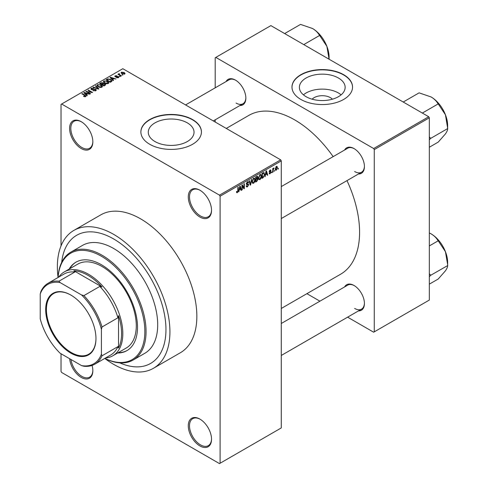 <?xml version="1.0" encoding="UTF-8"?>
<svg xmlns="http://www.w3.org/2000/svg" width="488" height="488" viewBox="0 0 488 488"><rect width="100%" height="100%" fill="white"/><g stroke="black" fill="none" stroke-linecap="round" stroke-linejoin="round"><path stroke-width="0.73" d="M199.909 217.05A16.439 9.492 60 0 1 188.283 196.92A16.439 9.492 60 0 1 199.909 190.21L199.909 190.21A16.439 9.492 60 0 1 211.53 210.34A16.439 9.492 60 0 1 199.909 217.05M200.22 190.393A15.573 8.991 -120 0 0 192.736 189.789A15.573 8.991 -120 0 0 190.344 202.27A15.573 8.991 -120 0 0 200.519 215.995A15.573 8.991 -120 0 0 208.309 216.764A15.573 8.991 -120 0 0 211.53 209.98M199.909 445.94A16.439 9.492 60 0 1 188.283 425.804A16.439 9.492 60 0 1 199.909 419.094L199.909 419.094A16.439 9.492 60 0 1 211.53 439.23A16.439 9.492 60 0 1 199.909 445.94M200.22 419.277A15.573 8.991 -120 0 0 192.736 418.673A15.573 8.991 -120 0 0 190.344 431.154A15.573 8.991 -120 0 0 200.519 444.879A15.573 8.991 -120 0 0 208.309 445.654A15.573 8.991 -120 0 0 211.53 438.871M92.067 365.427A16.439 9.492 60 0 1 92.842 370.703A16.439 9.492 60 0 1 81.222 377.413A16.439 9.492 60 0 1 69.662 358.729M70.974 359.491A15.573 8.991 -120 0 0 81.832 376.358A15.573 8.991 -120 0 0 89.621 377.126A15.573 8.991 -120 0 0 92.842 370.343M81.222 148.529A16.439 9.492 60 0 1 69.595 128.399A16.439 9.492 60 0 1 81.222 121.683L81.222 121.683A16.439 9.492 60 0 1 92.842 141.819A16.439 9.492 60 0 1 81.222 148.529M81.533 121.866A15.573 8.991 -120 0 0 74.048 121.268A15.573 8.991 -120 0 0 71.657 133.749A15.573 8.991 -120 0 0 81.832 147.468A15.573 8.991 -120 0 0 89.621 148.242A15.573 8.991 -120 0 0 92.842 141.459M312.137 99.198A11.492 6.631 180 0 1 330.388 97.637A11.492 6.631 180 0 1 332.395 99.198M338.44 78.013A22.875 13.206 0 0 0 313.51 75.152A22.875 13.206 0 0 0 299.388 87.352A22.875 13.206 0 0 0 306.092 96.691A22.875 13.206 0 0 0 331.023 99.552A22.875 13.206 0 0 0 345.144 87.352A22.875 13.206 0 0 0 338.44 78.013M341.112 94.843A22.875 13.206 0 0 0 338.44 92.988A22.875 13.206 0 0 0 303.42 94.843M343.68 74.707A30.28 17.483 0 0 0 310.679 70.919A30.28 17.483 0 0 0 291.983 87.071A30.28 17.483 0 0 0 300.852 99.43A30.28 17.483 0 0 0 333.853 103.224A30.28 17.483 0 0 0 352.55 87.071A30.28 17.483 0 0 0 343.68 74.707M352.55 87.212A30.28 17.483 0 0 0 343.68 74.993A30.28 17.483 0 0 0 310.789 71.175A30.28 17.483 0 0 0 291.983 87.212M154.977 141.55A22.875 13.206 180 0 1 148.279 132.211A22.875 13.206 180 0 1 162.4 120.011A22.875 13.206 180 0 1 187.331 122.872A22.875 13.206 180 0 1 194.029 132.211A22.875 13.206 180 0 1 179.907 144.411A22.875 13.206 180 0 1 154.977 141.55M192.565 119.566A30.28 17.483 0 0 0 159.564 115.778A30.28 17.483 0 0 0 140.873 131.931A30.28 17.483 0 0 0 149.743 144.289A30.28 17.483 0 0 0 182.744 148.077A30.28 17.483 0 0 0 201.434 131.931A30.28 17.483 0 0 0 192.565 119.566M201.434 132.071A30.28 17.483 0 0 0 192.565 119.847A30.28 17.483 0 0 0 159.68 116.034A30.28 17.483 0 0 0 140.873 132.071M344.613 150.023A14.707 8.491 60 0 1 354.02 148.566L354.02 148.566A14.707 8.491 60 0 1 364.42 166.579A14.707 8.491 60 0 1 358.454 173.996M354.331 148.749A13.841 7.991 -120 0 0 347.706 148.23L281.277 186.587M226.048 81.569A14.707 8.491 60 0 1 235.454 80.111L235.454 80.111A14.707 8.491 60 0 1 245.854 98.125A14.707 8.491 60 0 1 239.889 105.542M235.765 80.294A13.841 7.991 -120 0 0 229.146 79.782L185.574 104.932M344.613 286.926A14.707 8.491 60 0 1 354.02 285.474L354.02 285.474A14.707 8.491 60 0 1 364.42 303.487A14.707 8.491 60 0 1 358.454 310.905M354.331 285.657A13.841 7.991 -120 0 0 347.706 285.138L281.277 323.495M104.798 358.43A79.599 45.957 -120 0 0 113.643 364.347A79.599 45.957 -120 0 0 153.446 368.287A79.599 45.957 -120 0 0 165.645 304.506A79.599 45.957 -120 0 0 113.643 234.362A79.599 45.957 -120 0 0 73.847 230.421A79.599 45.957 -120 0 0 58.06 277.477A62.293 35.966 60 0 1 70.876 252.113A62.293 35.966 60 0 1 102.022 255.2A62.293 35.966 60 0 1 142.716 310.094A62.293 35.966 60 0 1 133.169 360.016A62.293 35.966 60 0 1 104.78 358.418M153.446 368.287L180.365 352.745A79.599 45.957 -120 0 0 192.565 288.963A79.599 45.957 -120 0 0 140.562 218.819A79.599 45.957 -120 0 0 100.766 214.879L73.847 230.421M281.277 308.471L340.594 274.226A91.713 52.948 -120 0 0 346.986 180.621M333.145 156.642A91.713 52.948 -120 0 0 294.734 119.92A91.713 52.948 -120 0 0 248.88 115.375L226.273 128.429M113.643 238.955A73.975 42.712 -120 0 0 76.659 235.289A73.975 42.712 -120 0 0 61.695 262.318A73.975 42.712 -120 0 1 76.659 235.289A73.975 42.712 -120 0 1 113.643 238.955A73.975 42.712 -120 0 1 161.973 304.14A73.975 42.712 -120 0 1 150.633 363.42A73.975 42.712 -120 0 0 161.973 304.14A73.975 42.712 -120 0 0 113.643 238.955M274.714 170.33L274.323 171.264L274.714 170.33M273.158 170.074L273.158 171.941L272.768 172.16L272.768 168.567L273.158 168.342L273.158 168.915L273.988 167.988L273.158 170.074L272.768 169.848M272.042 171.874L271.657 172.807L272.042 171.874M271.041 172.063L270.102 173.765L269.467 173.856L269.15 173.161L269.541 172.868L270.126 173.234L270.651 172.374L269.205 171.581L270.084 170.05L270.73 169.958L270.986 170.556L270.102 170.556L269.596 171.282L270.816 171.428L271.041 172.063L270.041 171.483M269.541 172.868L270.126 173.234M269.431 172.142L269.205 171.581M270.596 170.849L269.718 170.336M269.278 171.099L269.724 171.508M265.612 174.814L264.868 176.723L266.051 171.093L266.46 170.855L267.705 175.082L267.296 175.32L266.96 174.039L265.307 174.637M259.976 179.614L258.86 179.48L258.475 178.01L259.976 174.539L260.866 174.46L261.476 176.211L261.092 178.211L259.976 179.614L258.548 178.791M253.577 183.305L252.461 183.177L252.076 181.701L253.583 178.23L254.474 178.15L255.078 179.907L254.693 181.908L253.577 183.305L252.15 182.481M236.552 192.217L237.345 192.675L236.735 192.681L236.503 191.619L236.894 191.333L237.363 192.089L237.784 191.473L237.839 187.38L238.229 187.16L238.229 190.515L237.345 192.675L236.735 192.681M236.509 191.778L237.363 192.089M219.484 195.151L280.667 159.832L281.277 160.894L281.277 427.927L220.1 463.246L220.1 196.213L219.484 195.151L61.64 104.023L61.03 104.377L61.03 245.891M281.277 160.894L220.1 196.213M239.364 189.972L238.62 191.876L239.803 186.251L240.212 186.013L241.456 190.241L241.048 190.479L240.712 189.191L239.059 189.795M242.286 185.8L242.286 189.759L241.902 189.984L241.902 185.037L242.316 184.799L243.957 187.813L243.957 183.848L244.348 183.628L244.348 188.569L243.927 188.813L241.902 185.574M248.294 184.928L246.605 184.555L246.294 183.793L247.404 181.798L248.215 181.689L248.575 182.597L248.185 182.89L247.416 182.372L246.806 184.019L248.093 183.86L248.685 184.696L247.471 186.831L246.593 186.947L246.184 185.904L246.574 185.617L246.849 186.306L247.507 186.233L248.294 184.928L247.306 184.025M247.264 181.884L247.953 182.286L246.983 182.122M246.836 184.037L246.294 183.726L247.416 183.994M251.82 179.309L250.594 184.964L250.216 185.184L249.063 180.902L249.466 180.67L250.381 184.507L251.411 179.547L251.82 179.309M257.231 178.163L258.03 179.218L256.841 181.359L255.639 182.054L255.639 177.107L257.597 176.266L257.719 178.364M263.74 172.52L264.649 174.35L263.172 177.699L262.032 178.358L262.032 173.417L264.093 172.581M277.44 167.628L276.354 170.153L275.702 170.221L275.269 168.921L276.354 166.432L277.019 166.371L277.44 167.628L277.013 167.384M278.386 168.214L277.995 169.147L278.386 168.214M61.03 353.751L61.03 371.411L61.64 372.472L219.484 463.6L220.1 463.246M122.988 74.963L121.988 74.835L122.988 74.963M120.322 76.506L119.316 76.378L120.322 76.506M113.552 80.41L113.143 80.648L110.05 77.494L110.459 77.257L115.979 79.007L113.96 78.702L112.612 79.477L113.552 80.41M108.769 83.052L108.769 82.484L108.306 83.503L106.518 83.765L104.664 83.137L103.395 81.703L103.913 80.965L107.616 81.374L108.824 82.777M102.37 86.742L102.37 86.175L101.913 87.199L100.119 87.456L98.271 86.827L97.002 85.394L97.521 84.662L101.217 85.064L102.425 86.474M95.8 90.725L93.068 90.634L95.337 90.414L95.392 89.536L91.402 89.548L90.859 88.847L91.341 88.23L93.787 88.291L91.854 88.511L91.811 89.328L95.776 89.304L96.343 90.048L95.8 90.725M95.337 90.927L95.392 89.536M91.854 88.511L91.811 89.725M87.303 95.569L86.894 95.807L83.796 92.647L84.204 92.409L89.731 94.166L87.706 93.861L86.358 94.635L87.303 95.569M280.667 159.832L122.823 68.704L61.64 104.023M84.766 96.746L83.503 96.288L85.199 96.27L85.29 95.843L81.832 93.781L82.222 93.556L85.132 95.233L85.681 96.569L84.766 96.746M85.199 96.74L85.29 95.843M86.022 96.118L85.681 96.569M90.567 93.684L90.176 93.909L85.894 91.439L91.384 92.232L87.95 90.249L88.34 90.024L92.622 92.494L87.138 91.707L90.567 93.684M98.869 88.889L98.491 89.109L93.056 87.303L93.458 87.071L98.155 88.724L95.404 85.949L95.813 85.711L98.869 88.889M105.121 85.284L103.913 85.979L99.631 83.503L100.839 82.808L102.986 82.814L103.462 83.57L105.048 83.869L105.683 84.644L105.121 85.284M103.487 83.448L103.462 83.96M111.447 81.624L110.306 82.283L106.024 79.812L107.811 78.873L110.758 79.526L112.045 80.916L111.447 81.624M118.431 77.659L116.479 77.629L118.017 77.385L118.059 76.805L115.198 76.823L114.79 76.299L115.192 75.805L116.986 75.799L115.65 76.055L115.528 76.567L118.371 76.537L118.846 77.135L118.431 77.659M118.017 77.83L118.059 76.805M115.65 76.055L115.528 76.964M121.433 75.866L121.042 76.085L117.931 74.292L118.816 74.353L118.724 73.767L119.261 73.645L119.597 73.969L119.255 74.524L121.433 75.866M118.816 74.804L118.724 74.231M119.261 73.645L119.255 75.054M124.684 74.048L121.988 73.743L121.073 72.73L121.457 72.187L124.123 72.474L125.074 73.505L124.684 74.048M119.743 362.858A73.975 42.712 -120 0 0 150.633 363.42L150.633 363.42A73.975 42.712 -120 0 1 119.743 362.858M428.72 116.742L429.33 117.797L374.272 149.59L373.655 148.529L428.72 116.742L270.877 25.614L215.202 57.755L215.202 87.828M215.202 119.798L215.202 122.037M374.272 149.59L374.272 331.852L373.655 332.206L347.608 317.163M319.927 301.181L306.915 293.672M374.272 331.852L429.33 300.059L429.33 117.797M373.655 148.529L215.812 57.401M354.63 171.526A13.841 7.991 -120 0 0 361.553 172.209A13.841 7.991 -120 0 0 364.414 166.219M236.064 103.072A13.841 7.991 -120 0 0 242.987 103.755A13.841 7.991 -120 0 0 245.848 97.765M354.63 308.434A13.841 7.991 -120 0 0 361.553 309.118A13.841 7.991 -120 0 0 364.414 303.127M83.832 96.459L83.832 96.026M82.222 94.007L82.222 93.556M84.204 93.062L84.204 92.409M86.358 95.258L86.358 94.635M85.107 93.342L85.992 94.269L87.071 93.647L84.473 92.769L85.107 93.983M85.992 94.886L85.992 94.269M84.473 93.342L84.473 92.769M87.071 94.221L87.071 93.647M86.309 91.677L86.309 91.195M91.384 92.574L91.384 92.232M88.34 90.475L88.34 90.024M87.138 92.153L87.138 91.707M93.403 90.798L93.403 90.378M91.341 89.505L91.341 88.23M92.366 89.835L92.366 89.511M94.166 89.469L94.166 89.06M95.776 90.737L95.776 89.304M93.458 87.437L93.458 87.071M95.813 86.364L95.813 85.711M97.521 86.309L97.521 84.662M101.217 85.54L101.217 85.064M98.021 84.949L97.63 85.504L98.668 86.608L101.406 86.913L101.791 86.358L99.686 84.821L98.021 84.949M98.668 87.035L98.668 86.608M101.406 87.401L101.406 86.913M100.839 83.387L100.839 82.808M102.986 84.198L102.986 82.814M105.048 85.321L105.048 83.869M100.522 83.57L101.797 84.308L102.895 83.625L102.669 83.076L101.199 83.18L100.522 84.021M101.797 84.759L101.797 84.308M102.895 84.253L102.669 83.076M102.297 84.595L103.804 85.467L104.975 84.723L104.664 84.101L103.066 84.156L102.297 85.046M103.804 85.912L103.804 85.467M104.975 85.363L104.664 84.101M104.627 85.565L104.627 84.985M103.913 82.618L103.913 80.965M107.616 81.85L107.616 81.374M104.42 81.252L104.023 81.807L105.06 82.917L107.805 83.216L108.183 82.667L106.079 81.124L104.42 81.252M105.06 83.344L105.06 82.917M107.805 83.71L107.805 83.216M107.811 79.367L107.811 78.873M110.758 80.002L110.758 79.526M106.915 79.879L110.197 81.77L111.252 80.441L110.361 79.745L108.244 79.209L106.915 79.879L106.915 80.325M110.197 82.222L110.197 81.77M111.41 81.648L111.252 80.441M110.898 81.947L110.898 81.368M110.459 77.909L110.459 77.257M112.612 80.105L112.612 79.477M111.356 78.184L112.24 79.117L113.326 78.489L110.727 77.616L111.356 78.83M112.24 79.727L112.24 79.117M110.727 78.184L110.727 77.616M113.326 79.068L113.326 78.489M116.815 77.757L116.815 77.372M115.192 76.817L115.192 75.805M115.912 77.037L115.912 76.64M118.371 77.696L118.371 76.537M119.706 76.604L119.706 76.152M118.316 74.518L118.316 74.066M119.816 75.378L119.816 74.932M122.378 75.06L122.378 74.609M121.457 73.383L121.457 72.187M124.123 72.956L124.123 72.474M124.251 74.219L123.769 72.718L121.896 72.45L121.677 73.548M121.896 72.45L122.378 73.517L124.251 73.786L124.464 73.468L124.464 74.152M122.378 73.944L122.378 73.517M238.705 191.461L239.029 191.644M240.901 189.924L241.456 190.241M240.212 188.905L240.712 189.191M239.858 187.666L239.492 189.32L240.578 188.691L240.035 186.629L239.858 187.666L239.541 187.49M241.902 189.533L242.286 189.759M243.122 187.331L243.957 187.813M243.542 188.106L244.348 188.569M246.19 186.093L247.471 186.831M247.3 181.859L248.575 182.597M246.33 183.378L246.684 183.586M247.453 183.982L248.685 184.696M250.076 184.665L250.594 184.964M249.966 184.269L250.381 184.507M254.669 179.669L255.078 179.907M254.388 181.731L254.693 181.908M253.156 178.559L253.583 178.803L252.467 181.481L252.918 182.786L253.577 182.726L254.693 180.115L254.529 179.096L253.467 178.303M252.089 181.268L252.467 181.481M254.529 179.096L253.583 178.803M256.841 176.412L257.914 177.034M256.786 178.498L258.03 179.218M255.639 177.236L256.023 177.461L256.023 178.937L256.755 178.516L257.53 177.339L256.706 176.491M255.639 178.712L256.023 178.937M257.53 177.339L256.706 177.071L256.023 177.461M255.639 179.291L256.023 179.517L256.023 181.249L256.853 180.774L257.64 179.45L256.755 178.516M255.639 181.024L256.023 181.249M256.291 178.785L256.792 179.072L256.023 179.517M257.64 179.45L256.792 179.072M261.062 175.973L261.476 176.211M260.787 178.035L261.092 178.211M259.549 174.869L259.982 175.113L258.86 177.791L259.311 179.09L259.97 179.035L261.086 176.424L260.921 175.399L259.86 174.612M258.488 177.571L258.86 177.791M260.921 175.399L259.982 175.113M262.672 177.412L263.172 177.699M264.24 174.118L264.649 174.35M262.422 173.771L262.422 177.559L264.099 175.869L264.258 174.57L263.666 173.149L262.422 173.771L262.032 173.545M262.032 177.333L262.422 177.559M262.611 173.081L263.111 173.368M263.081 172.807L263.856 173.197L263.136 172.782M264.96 176.302L265.277 176.485M267.149 174.765L267.705 175.082M266.46 173.746L266.96 174.039M266.106 172.514L265.746 174.161L266.826 173.533L266.289 171.471L266.106 172.514L265.795 172.331M269.162 173.222L270.102 173.765M269.224 171.337L270.553 172.105M270.096 170.044L270.986 170.556M271.657 172.356L272.042 172.581M272.768 171.715L273.158 171.941M272.768 168.689L273.158 168.915M273.384 168.281L273.878 168.567M273.292 168.488L273.597 168.665M272.768 169.031L273.231 169.299M274.323 170.812L274.714 171.038M275.317 169.556L276.354 170.153M276.153 166.573L276.757 166.92L276.342 166.951L275.659 168.696L276.367 169.635L277.05 167.89L275.976 166.737M275.287 168.476L275.659 168.696M275.281 169.281L276.367 169.635M277.995 168.696L278.386 168.921M117.602 353.019A51.045 29.469 -120 0 0 126.935 350.628A51.045 29.469 -120 0 0 134.755 309.721A51.045 29.469 -120 0 0 101.412 264.74A51.045 29.469 -120 0 0 75.884 262.209A51.045 29.469 -120 0 0 69.15 269.095M118.212 352.665A51.045 29.469 -120 0 0 127.24 350.445M104.828 358.393A61.427 35.465 -120 0 0 144.814 329.504A61.427 35.465 -120 0 0 101.412 256.261A61.427 35.465 -120 0 0 58.109 277.471M133.169 360.016L144.796 353.3A62.293 35.966 -120 0 0 154.342 303.384A62.293 35.966 -120 0 0 113.643 248.49A62.293 35.966 -120 0 0 82.496 245.403L70.876 252.113M58.786 277.08A48.452 27.975 60 0 1 64.337 271.877L77.793 264.106A48.452 27.975 60 0 1 102.022 266.503A48.452 27.975 60 0 1 133.675 309.203A48.452 27.975 60 0 1 126.246 348.023L112.789 355.795A48.452 27.975 60 0 1 105.506 358.003M76.195 262.038A51.045 29.469 -120 0 0 69.76 268.742M422.334 113.057L438.212 103.889L445.44 114.79A23.406 13.511 -120 0 1 447.655 125.623L447.655 128.679C447.734 129.863 446.996 131.607 445.44 133.901L438.212 142.112L429.33 147.242M429.33 139.781L430.642 138.409L447.77 128.515M430.642 138.409L429.33 136.847M403.222 102.022L419.1 92.854L431.105 96.959A23.406 13.511 -120 0 1 445.44 114.79L447.655 128.222M431.105 96.959C434.302 98.912 436.595 101.181 437.986 103.755L438.212 103.889M430.526 138.568A26.87 15.512 -120 0 0 430.526 138.11M45.677 309.563A35.557 20.533 60 0 1 70.821 295.045A35.557 20.533 60 0 1 95.965 338.593A35.557 20.533 60 0 1 70.821 353.111A35.557 20.533 60 0 1 45.677 309.563M71.004 295.149A35.038 20.234 -120 0 0 53.668 293.52A35.038 20.234 -120 0 0 46.409 309.563A35.038 20.234 -120 0 0 61.708 344.827A35.038 20.234 -120 0 0 88.706 354.215A35.038 20.234 -120 0 0 95.965 338.385M64.337 271.877A48.452 27.975 60 0 1 101.675 284.858A48.452 27.975 60 0 1 122.823 333.615A48.452 27.975 60 0 1 112.789 355.795M101.412 354.16L102.022 355.795A46.72 26.974 60 0 1 94.794 364.188L110.697 355.002A46.72 26.974 -120 0 0 117.931 346.608L118.541 348.035A47.586 27.474 -120 0 0 121.597 333.615A47.586 27.474 -120 0 0 118.541 315.663L117.931 317.792A46.72 26.974 -120 0 0 99.814 286.425L101.968 286.962L73.932 270.773L74.859 272.017A46.72 26.974 -120 0 0 63.977 274.079L48.074 283.266A46.72 26.974 60 0 1 58.957 281.198L60.067 282.546A45.854 26.474 -120 0 0 40.23 294.002L40.23 318.835A45.854 26.474 -120 0 0 60.067 353.19L81.575 365.61A45.854 26.474 -120 0 0 101.412 354.16L101.412 329.321A45.854 26.474 -120 0 0 81.575 294.966L60.067 282.546M101.968 286.962A47.586 27.474 -120 0 0 73.932 270.773M118.541 348.035L118.541 315.663M40.23 294.002L40.846 291.653A46.72 26.974 60 0 1 48.074 283.266M94.794 364.188A46.72 26.974 60 0 1 83.912 366.25L81.575 365.61M117.931 317.792L102.022 326.978L101.412 329.321M117.931 346.608L102.022 355.795M74.859 272.017L58.957 281.198M81.575 294.966L83.912 295.606A46.72 26.974 60 0 1 102.022 326.978M99.814 286.425L83.912 295.606M429.33 276.69L430.526 275.476A26.87 15.512 -120 0 0 430.526 275.25A26.87 15.512 -120 0 0 430.526 275.019L429.33 273.756M429.33 284.15L438.212 279.02L445.44 270.81C446.996 268.516 447.734 266.771 447.655 265.588L430.642 275.317L430.526 275.019M429.33 245.921L438.212 240.797L445.44 251.698L447.77 265.423M429.33 232.941L431.105 233.868C434.302 235.82 436.595 238.089 437.986 240.663L438.212 240.797M447.655 265.13L447.655 262.532A23.406 13.511 -120 0 0 445.44 251.698A23.406 13.511 -120 0 0 431.105 233.868M303.768 44.603L319.646 35.435L326.875 46.336A23.406 13.511 -120 0 1 329.089 57.175L329.089 59.219M284.656 33.568L300.535 24.4L312.54 28.505A23.406 13.511 -120 0 1 326.875 46.336L329.083 59.2M312.54 28.505C315.736 30.457 318.03 32.727 319.42 35.301L319.646 35.435M85.132 95.703L85.132 95.233M93.269 89.725L93.269 89.322M97.326 88.724L97.326 88.419M102.529 84.467L102.529 83.887M107.116 79.764L107.116 79.184M116.534 76.976L116.534 76.488M237.839 190.289L238.229 190.515M246.3 183.964L247.325 184.555M249.777 183.555L250.228 183.817M256.34 181.066L256.841 181.359M256.206 176.778L256.706 177.071M269.205 171.575L270.169 172.13M85.376 96.02L85.376 96.703M95.715 89.957L95.715 90.774M91.5 88.932L91.5 89.597M97.63 85.504L97.63 86.4M101.791 86.358L101.791 87.261M102.98 83.436L102.98 84.204M105.042 84.54L105.042 85.327M104.023 81.807L104.023 82.71M108.183 82.667L108.183 83.57M118.267 77.08L118.267 77.745M115.375 76.36L115.375 76.915M119.133 74.292L119.133 74.987M246.849 186.306L246.184 185.922M252.918 182.786L252.125 182.323M259.311 179.09L258.518 178.632M269.73 173.295L269.303 173.045M270.45 170.501L269.894 170.178M281.277 218.557L361.553 172.209M361.553 309.118L281.277 355.465M242.987 103.755L213.262 120.92"/></g></svg>
